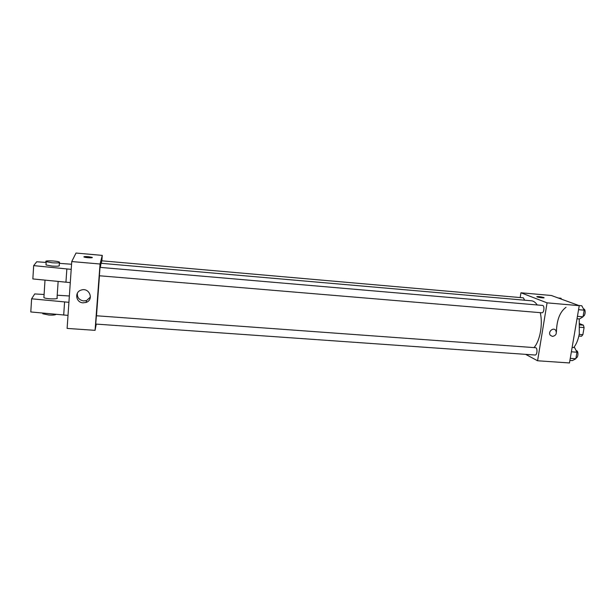 <?xml version="1.0" encoding="UTF-8"?>
<svg xmlns="http://www.w3.org/2000/svg" width="616" height="616" viewBox="0 0 616 616"><rect width="100%" height="100%" fill="white"/><g stroke="black" fill="none" stroke-linecap="round" stroke-linejoin="round"><path stroke-width="0.92" d="M579.841 323.739L583.398 325.179L584.091 327.589L582.867 334.711L581.489 336.251L578.847 336.051M579.186 334.426L582.867 334.711M579.918 327.258L584.091 327.589M579.895 324.894L583.398 325.179M579.232 318.942L579.294 333.826C578.262 339.562 576.422 344.128 573.781 347.54M556.417 331.97C556.733 319.974 559.936 311.75 566.027 307.284M520.181 297.551L520.943 292.777L551.351 295.488L579.248 305.659L569.477 362.955L537.576 360.768L525.671 354.362M520.943 292.777L547.07 302.856L579.248 305.659M547.07 302.856L537.576 360.768M552.452 336.421L550.319 335.266C547.616 332.032 553.153 326.896 555.701 330.268C557.087 333.595 556.002 335.643 552.452 336.421L550.319 335.266C547.616 332.032 553.153 326.896 555.701 330.268C557.08 333.595 556.002 335.643 552.444 336.421M533.987 347.593C539.986 341.072 543.066 324.124 540.247 312.651M537.221 304.974C535.52 302.387 533.587 300.993 531.408 300.785L101.016 263.286L100.339 267.406M524.663 300.2L523.369 297.836L101.679 260.799L101.401 263.325M541.587 312.72L541.849 312.789C544.113 313.167 544.806 305.436 542.519 305.428L100.031 267.375L99.369 275.76L541.849 312.789M535.05 355.024C537.283 355.37 537.768 347.686 535.52 347.709L96.404 315.762L95.734 324.062L535.05 355.024M536.805 296.658C538.299 296.411 540.586 296.689 543.674 297.49L543.928 297.597C545.399 298.337 538.076 297.505 536.944 296.804C537.629 296.342 539.87 296.573 543.674 297.49L544.067 297.751M96.489 315.769L99.461 275.768M101.863 260.814L102.271 255.386L100.046 264.01L95.064 330.338L96.273 324.101M83.06 302.841C75.814 302.633 74.251 291.938 81.227 290.067C89.389 287.133 94.294 299.838 86.047 302.441L83.06 302.841M102.271 255.386L76.014 253.045L71.749 261.554L100.046 264.01M71.749 261.554L67.106 328.413L95.064 330.338M77.354 293.216C77.077 297.52 79.171 300.092 83.63 300.939L86.587 300.539L90.413 297.028M88.273 256.656L92.077 257.342C93.955 258.15 85.555 257.811 84.061 257.018C83.568 256.556 84.969 256.433 88.273 256.656M92.284 257.534L88.273 256.664L83.853 256.834M70.293 282.598L32.848 278.94L33.68 265.619L71.21 269.361M43.936 296.874L43.89 297.62C45.792 298.952 57.165 299.415 57.357 298.183M44.09 294.479L34.719 293.94L31.616 298.798L68.923 302.325M69.362 295.973L57.211 295.233M31.616 298.798L30.8 311.95L68.014 315.384M42.712 313.082L42.843 313.79L48.818 315.022C52.745 315.246 55.209 315.022 56.195 314.36M46.031 264.356L45.992 264.965L52.029 266.066C57.627 266.412 60.022 266.166 59.221 265.35L59.398 262.678M71.564 264.241L59.352 263.355M46.154 262.431L36.729 261.769L33.68 265.619M52.244 262.77L46.208 261.677C43.158 260.306 57.034 260.753 59.436 262.093C60.237 262.893 57.842 263.124 52.244 262.77M66.851 268.992L65.943 282.244M64.588 301.994L63.687 315.076M558.173 297.975L560.991 298.229L561.492 299.191M572.125 347.416L574.613 347.601L576.953 352.221L575.837 358.751L572.387 360.591L569.915 360.414M571.379 351.813L576.953 352.221M570.262 358.366L575.837 358.751M575.983 357.904C578.355 358.035 578.717 350.658 576.337 350.681L576.168 350.666M578.824 305.505L581.766 305.759L584.168 310.164L583.029 316.809L579.51 318.965L577.015 318.757M578.555 309.686L584.168 310.164M577.423 316.347L583.029 316.809M583.129 316.224C585.493 316.147 585.947 308.963 583.591 308.955L583.506 308.947M86.047 302.441L86.587 300.539M45.014 280.157L43.89 297.62M58.135 281.466L57.049 297.705M42.843 313.79L42.889 313.097M46.208 261.677L45.992 264.965"/></g></svg>
